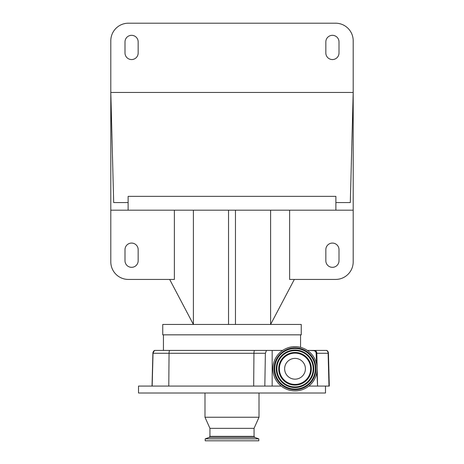 <?xml version="1.0" encoding="UTF-8"?>
<svg xmlns="http://www.w3.org/2000/svg" width="464" height="464" viewBox="0 0 464 464"><rect width="100%" height="100%" fill="white"/><g stroke="black" fill="none" stroke-linecap="round" stroke-linejoin="round"><path stroke-width="0.7" d="M325.49 386.089L325.49 393.014L138.51 393.014L138.51 386.089L281.242 386.089M259.011 393.014L259.011 417.252L204.989 417.252L204.989 393.014M259.011 417.252L254.057 428.336L209.943 428.336L209.943 436.357L209.212 437.401L205.198 438.863L205.198 440.8L258.802 440.8L258.802 438.863L205.198 438.863M265.379 353.278L152.888 353.278A3.463 3.463 -90 0 1 154.524 350.424L266.487 350.424L265.379 353.278L264.822 386.089M152.169 386.089L153.027 353.278A3.463 3.463 90 0 1 154.669 350.424L169.569 350.424A3.463 1.079 90 0 0 169.053 353.278L168.786 386.089M326.517 350.424L326.807 350.424A3.463 3.463 0 0 1 328.442 353.278L328.129 353.278A3.463 3.416 -90 0 0 326.517 350.424L309.36 350.424L313.548 350.645A2.72 2.72 0 0 1 316.135 353.255L316.831 353.278L317.567 386.089L329.307 386.089L328.442 353.278M266.487 350.424L272.165 350.424L272.165 386.089M272.165 350.424L282.663 350.424M307.383 350.424L309.36 350.424M163.438 334.84L163.438 350.424M300.562 334.84L300.562 347.356M294.327 279.438L270.611 324.452L301.252 324.452L301.252 334.84L162.748 334.84L162.748 324.452L193.389 324.452L169.673 279.438M289.623 210.186L289.623 279.438L335.605 279.438A17.591 17.591 0 0 0 353.197 261.847L353.197 210.186L110.803 210.186L110.803 261.847A17.591 17.591 0 0 0 128.395 279.438L174.377 279.438L174.377 210.186M335.878 202.565L335.878 196.336L128.122 196.336L128.122 202.565L113.692 202.565L110.803 92.452L353.197 92.452L350.308 202.565L335.878 202.565L335.878 210.186M128.122 202.565L128.122 210.186M353.197 210.186L353.197 40.791A17.591 17.591 0 0 0 335.605 23.2L128.395 23.2A17.591 17.591 0 0 0 110.803 40.791L110.803 210.186M138.162 41.899A6.577 6.577 0 0 0 131.585 35.322A6.577 6.577 0 0 0 125.002 41.899L125.002 52.977A6.577 6.577 0 0 0 131.585 59.56A6.577 6.577 0 0 0 138.162 52.977L138.162 41.899M325.838 52.977A6.577 6.577 0 0 0 332.415 59.56A6.577 6.577 0 0 0 338.998 52.977L338.998 41.899A6.577 6.577 0 0 0 332.415 35.322A6.577 6.577 0 0 0 325.838 41.899L325.838 52.977M193.389 210.186L193.389 324.452L228.537 324.452L228.537 210.186M228.537 324.452L235.463 324.452L235.463 210.186M325.838 260.739A6.577 6.577 0 0 0 332.415 267.322A6.577 6.577 0 0 0 338.998 260.739L338.998 249.661A6.577 6.577 0 0 0 332.415 243.078A6.577 6.577 0 0 0 325.838 249.661L325.838 260.739M125.002 249.661L125.002 260.739A6.577 6.577 0 0 0 131.585 267.322A6.577 6.577 0 0 0 138.162 260.739L138.162 249.661A6.577 6.577 0 0 0 131.585 243.078A6.577 6.577 0 0 0 125.002 249.661M235.463 324.452L270.611 324.452L270.611 210.186M316.135 353.255L316.552 363.689M316.871 372.244L317.567 386.089M308.798 386.089L317.347 386.089M295.023 346.649A22.127 22.127 0 0 1 317.15 368.776A22.127 22.127 0 0 1 295.023 390.903A22.127 22.127 0 0 1 272.896 368.776A22.127 22.127 0 0 1 295.023 346.649M295.023 352.466A16.31 16.31 0 0 1 311.332 368.776A16.31 16.31 0 0 1 295.023 385.085A16.31 16.31 0 0 1 278.713 368.776A16.31 16.31 0 0 1 295.023 352.466M295.023 384.424A15.648 15.648 0 0 1 279.374 368.776A15.648 15.648 0 0 1 295.023 353.127A15.648 15.648 0 0 1 310.671 368.776A15.648 15.648 0 0 1 295.023 384.424M284.635 368.776A10.388 10.388 0 0 1 295.023 358.388A10.388 10.388 0 0 1 305.411 368.776A10.388 10.388 0 0 1 295.023 379.163A10.388 10.388 0 0 1 284.635 368.776M152.888 353.278L152.03 386.089L152.888 353.278L154.524 350.424M254.452 350.424A3.463 1.079 90 0 0 253.941 353.278L253.675 386.089M254.057 428.336L254.057 436.357L209.943 436.357M254.057 436.357L254.788 437.401L209.212 437.401M315.213 350.424A3.463 3.416 90 0 1 316.831 353.278L328.129 353.278L328.976 386.089M295.023 347.861A20.915 20.915 0 0 1 315.938 368.776A20.915 20.915 0 0 1 295.023 389.69A20.915 20.915 0 0 1 274.108 368.776A20.915 20.915 0 0 1 295.023 347.861M295.023 348.371A20.404 20.404 0 0 1 315.421 368.776A20.404 20.404 0 0 1 295.023 389.18A20.404 20.404 0 0 1 274.618 368.776A20.404 20.404 0 0 1 295.023 348.371M295.023 389.076A20.3 20.3 0 0 1 274.723 368.776A20.3 20.3 0 0 1 295.023 348.481A20.3 20.3 0 0 1 315.317 368.776A20.3 20.3 0 0 1 295.023 389.076M295.023 387.539A18.763 18.763 0 0 1 276.26 368.776A18.763 18.763 0 0 1 295.023 350.013A18.763 18.763 0 0 1 313.78 368.776A18.763 18.763 0 0 1 295.023 387.539M295.023 350.117A18.659 18.659 0 0 1 313.676 368.776A18.659 18.659 0 0 1 295.023 387.434A18.659 18.659 0 0 1 276.364 368.776A18.659 18.659 0 0 1 295.023 350.117M295.023 350.633A18.142 18.142 0 0 1 313.165 368.776A18.142 18.142 0 0 1 295.023 386.924A18.142 18.142 0 0 1 276.875 368.776A18.142 18.142 0 0 1 295.023 350.633M254.788 437.401L258.802 438.863M209.943 428.336L204.989 417.252"/></g></svg>
